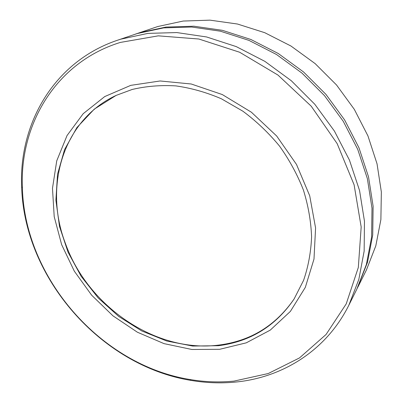 <?xml version="1.0" encoding="UTF-8"?>
<svg xmlns="http://www.w3.org/2000/svg" width="403" height="403" viewBox="0 0 403 403"><rect width="100%" height="100%" fill="white"/><g stroke="black" fill="none" stroke-linecap="round" stroke-linejoin="round"><path stroke-width="0.6" d="M116.391 95.279C62.5 120.154 43.61 187.012 65.452 243.538C87.844 306.497 156.047 353.315 218.95 345.059C250.752 340.993 275.864 325.538 294.281 298.709M132.169 89.471L116.059 95.435L94.242 109.168L76.887 127.58L64.556 149.624L57.538 174.197L55.901 200.185L59.508 226.526L68.062 252.213L81.149 276.317L98.236 297.978L118.699 316.431L141.806 330.979L166.756 341.019L192.639 346.051L218.466 345.714C250.444 341.628 275.647 326.062 294.084 299.021L303.595 280.312C308.28 266.665 310.945 252.192 311.584 236.888C310.995 221.318 308.27 205.691 303.404 190.014C297.338 174.549 289.364 159.89 279.475 146.032C268.62 132.864 256.414 121.253 242.858 111.188L221.368 98.78C206.361 92.342 191.193 88.05 175.864 85.894C160.681 84.988 146.118 86.182 132.169 89.471M219.675 349.3L246.258 342.842L270.272 330.107L290.392 311.393L305.328 287.364L313.992 259.074L315.579 227.957L309.705 195.767L296.507 164.459L276.67 136.007L251.396 112.22L222.3 94.559L191.239 84L160.132 80.973L130.779 85.355L104.73 96.569L83.199 113.691L67.034 135.554L56.732 160.868L52.481 188.332L54.209 216.658L61.639 244.646L74.318 271.169L91.662 295.208L112.961 315.836L137.398 332.218L164.041 343.633L191.853 349.477L219.675 349.3M234.037 381.102L268.222 373.546L299.489 357.924L326.067 334.475L346.212 303.902L358.322 267.466L361.179 226.99L354.106 184.821L337.165 143.639L311.237 106.216L277.974 75.074L239.644 52.249L198.855 39.015L158.273 35.847L120.316 42.431C55.816 62.304 19.495 124.507 22.397 187.974C24.759 278.156 100.821 365.133 189.873 379.5C204.664 382.014 219.383 382.548 234.037 381.102M235.715 382.049C282.624 377.551 326.395 350.383 348.852 305.202L358.831 279.395L364.151 251.124L364.458 221.197L359.557 190.523L349.451 160.117L334.379 131.02L314.788 104.256L291.334 80.766L264.847 61.347L236.264 46.612L206.588 36.96L176.821 32.567L147.916 33.384L120.719 39.187L117.233 40.325C53.967 61.719 18.805 123.681 21.651 186.72C24.084 277.959 100.921 365.823 191.017 380.407C205.983 382.951 220.879 383.5 235.715 382.049M348.852 305.202L356.685 289.495L366.398 264.444L371.611 237.08L371.994 208.165L367.36 178.589L357.713 149.317L343.285 121.343L324.496 95.647L301.978 73.109L276.508 54.501L248.989 40.401L220.365 31.187L191.611 27.026L163.623 27.888L137.232 33.55L117.233 40.325M357.265 288.321L367.521 262.222L372.725 234.989L373.113 206.23L368.518 176.821L358.942 147.715L344.605 119.908L325.936 94.367L303.555 71.976L278.241 53.488L250.878 39.479L222.416 30.331L193.808 26.205L165.96 27.072L139.69 32.708L135.086 34.24M357.854 287.158L366.443 269.929L375.808 245.85L380.88 219.63L381.349 191.994L377.032 163.794L367.954 135.937L354.318 109.359L336.525 84.978L315.161 63.629L290.961 46.023L264.761 32.698L237.468 24.024L209.978 20.15L183.158 21.052L157.8 26.527L136.32 33.812M189.873 379.5L191.017 380.407M22.397 187.974L21.651 186.72"/></g></svg>
